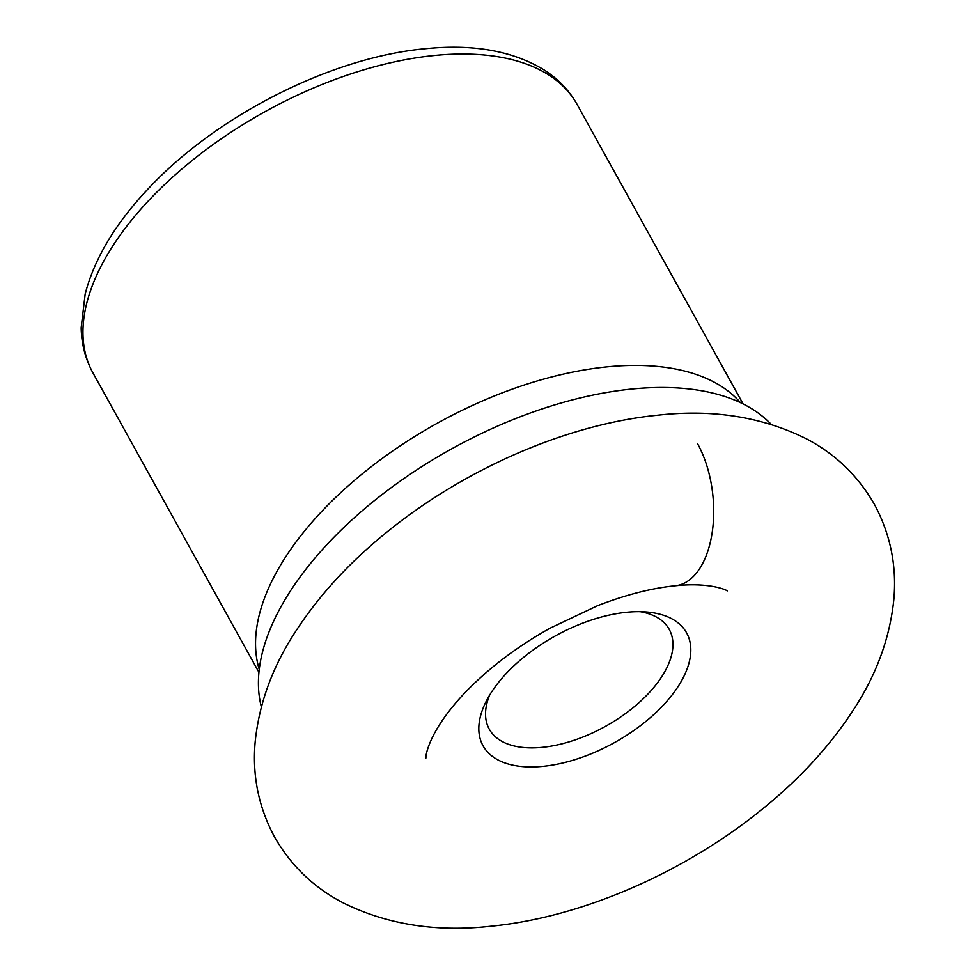 <?xml version="1.0" encoding="UTF-8"?>
<svg xmlns="http://www.w3.org/2000/svg" width="975" height="975" viewBox="0 0 975 975"><rect width="100%" height="100%" fill="white"/><g stroke="black" fill="none" stroke-linecap="round" stroke-linejoin="round"><path stroke-width="1.46" d="M543.063 766.338A116.391 60.986 151 0 0 682.244 679.563A116.391 60.986 151 0 0 646.888 612.008A116.391 60.986 151 0 0 626.584 612.276A116.391 60.986 151 0 0 487.39 699.051A116.391 60.986 151 0 0 486.379 700.976A116.391 60.986 151 0 0 543.063 766.338M771.176 424.332A294.097 154.111 151 0 0 699.246 390.353A294.097 154.111 151 0 0 631.824 389.037A294.097 154.111 151 0 0 270.66 627.924A294.097 154.111 151 0 0 261.361 706.924M489.682 695.053A102.887 53.905 151 0 0 489.255 729.129A102.887 53.905 151 0 0 542.332 747.338A102.887 53.905 151 0 0 665.377 670.629A102.887 53.905 151 0 0 669.228 629.362A102.887 53.905 151 0 0 640.124 611.666M675.334 585.768A85.739 46.349 -95.7 0 0 712.055 533.362A85.739 46.349 -95.7 0 0 697.576 443.71M259.252 669.386A276.79 145.031 -29 0 1 351.341 483.088A276.79 145.031 -29 0 1 606.974 366.868A276.79 145.031 -29 0 1 740.452 402.651M92.954 372.889C85.422 359.141 81.498 344.09 81.169 327.746L85.178 293.95C94.636 257.9 116.171 222.3 149.784 187.139C218.01 114.721 331.951 57.281 425.088 48.75C473.35 43.814 513.106 50.932 544.355 70.103C558.395 79.109 569.327 90.577 577.139 104.508A276.79 145.031 151 0 0 434.558 55.478A276.79 145.031 151 0 0 434.375 55.502A276.79 145.031 151 0 0 168.017 181.362A276.79 145.031 151 0 0 92.954 372.889L258.936 672.323M658.271 415.143C712.883 409.025 762.182 416.886 806.191 438.701C835.343 453.923 858.098 475.837 874.465 504.428C890.419 534.227 896.878 565.939 893.831 599.564C889.919 637.735 876.647 674.213 854.003 708.996C830.932 744.742 800.902 777.697 763.912 807.836C685.925 871.772 582.697 917.292 490.742 926.25C436.264 932.356 387.051 924.544 343.115 902.838C313.828 887.616 290.977 865.654 274.548 836.964C258.594 807.166 252.135 775.454 255.182 741.841C259.094 703.658 272.378 667.18 295.011 632.397C318.082 596.651 348.112 563.696 385.101 533.557C463.088 469.621 566.317 424.113 658.271 415.143M425.99 757.88C425.332 759.537 425.843 740.671 450.023 709.958C460.785 696.187 474.52 682.305 491.205 668.314C508.913 653.591 528.499 640.234 549.985 628.229L597.602 605.67C626.011 594.689 651.922 588.059 675.346 585.768C711.64 581.904 728.764 591.045 727.143 590.947M577.139 104.508L743.121 403.942"/></g></svg>

